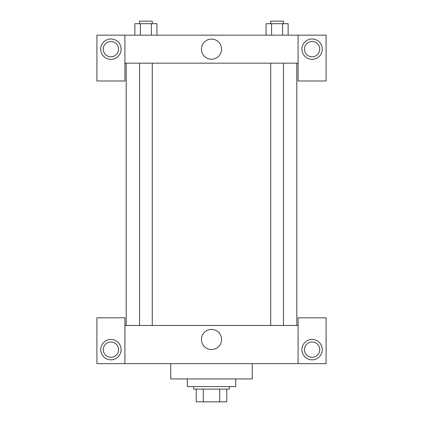 <?xml version="1.0" encoding="UTF-8"?>
<svg xmlns="http://www.w3.org/2000/svg" width="423" height="423" viewBox="0 0 423 423"><rect width="100%" height="100%" fill="white"/><g stroke="black" fill="none" stroke-linecap="round" stroke-linejoin="round"><path stroke-width="0.63" d="M219.711 389.118L219.711 401.85L196.219 401.85L196.219 389.118M219.711 401.85L226.781 401.85L226.781 389.118L226.781 401.85M229.324 386.569L229.324 389.118L193.676 389.118L193.676 386.569M203.289 389.118L203.289 401.85M187.31 378.934L187.31 386.569L235.69 386.569L235.69 378.934M170.755 363.653L170.755 378.934L252.245 378.934L252.245 363.653M298.083 363.653L298.083 317.816L326.091 317.816L326.091 363.653L96.909 363.653L96.909 317.816L124.917 317.816L124.917 363.653M110.916 359.836A10.184 10.184 0 0 1 102.091 344.555A10.184 10.184 0 0 1 119.735 344.555A10.184 10.184 0 0 1 110.916 359.836M103.275 349.647A7.64 7.64 0 0 1 114.733 343.032A7.64 7.64 0 0 1 114.733 356.261A7.64 7.64 0 0 1 103.275 349.647M312.084 359.836A10.184 10.184 0 0 1 303.265 344.555A10.184 10.184 0 0 1 320.909 344.555A10.184 10.184 0 0 1 312.084 359.836M304.449 349.647A7.64 7.64 0 0 1 312.084 342.006A7.64 7.64 0 0 1 319.725 349.647A7.64 7.64 0 0 1 312.084 357.287A7.64 7.64 0 0 1 304.449 349.647M211.5 329.39A10.073 10.073 0 0 1 220.224 344.496A10.073 10.073 0 0 1 202.776 344.496A10.073 10.073 0 0 1 211.5 329.39M298.083 325.456L124.917 325.456M298.083 63.164L298.083 80.994L326.091 80.994L326.091 35.157L298.083 35.157L298.083 63.164L124.917 63.164L124.917 80.994L96.909 80.994L96.909 35.157L124.917 35.157L124.917 63.164M118.551 49.163A7.64 7.64 0 0 1 110.916 56.798A7.64 7.64 0 0 1 103.275 49.163A7.64 7.64 0 0 1 110.916 41.523A7.64 7.64 0 0 1 118.551 49.163M110.916 59.347A10.184 10.184 0 0 1 102.091 44.066A10.184 10.184 0 0 1 119.735 44.066A10.184 10.184 0 0 1 110.916 59.347M319.725 49.163A7.64 7.64 0 0 1 308.267 55.778A7.64 7.64 0 0 1 308.267 42.543A7.64 7.64 0 0 1 319.725 49.163M312.084 59.347A10.184 10.184 0 0 1 303.265 44.066A10.184 10.184 0 0 1 320.909 44.066A10.184 10.184 0 0 1 312.084 59.347M298.083 35.157L124.917 35.157M201.427 49.163A10.073 10.073 0 0 1 216.539 40.439A10.073 10.073 0 0 1 216.539 57.882A10.073 10.073 0 0 1 201.427 49.163M288.126 35.157L288.126 23.699L266.072 23.699L266.072 35.157M282.612 23.699L282.612 35.157M271.582 23.699L271.582 35.157M270.731 23.699L270.731 21.15L283.463 21.15L283.463 23.699M156.928 35.157L156.928 23.699L134.874 23.699L134.874 35.157M151.418 23.699L151.418 35.157M140.388 23.699L140.388 35.157M139.537 23.699L139.537 21.15L152.269 21.15L152.269 23.699M126.191 63.164L126.191 325.456M296.809 63.164L296.809 325.456M283.463 325.456L283.463 63.164M270.731 325.456L270.731 63.164M139.537 63.164L139.537 325.456M152.269 63.164L152.269 325.456"/></g></svg>
